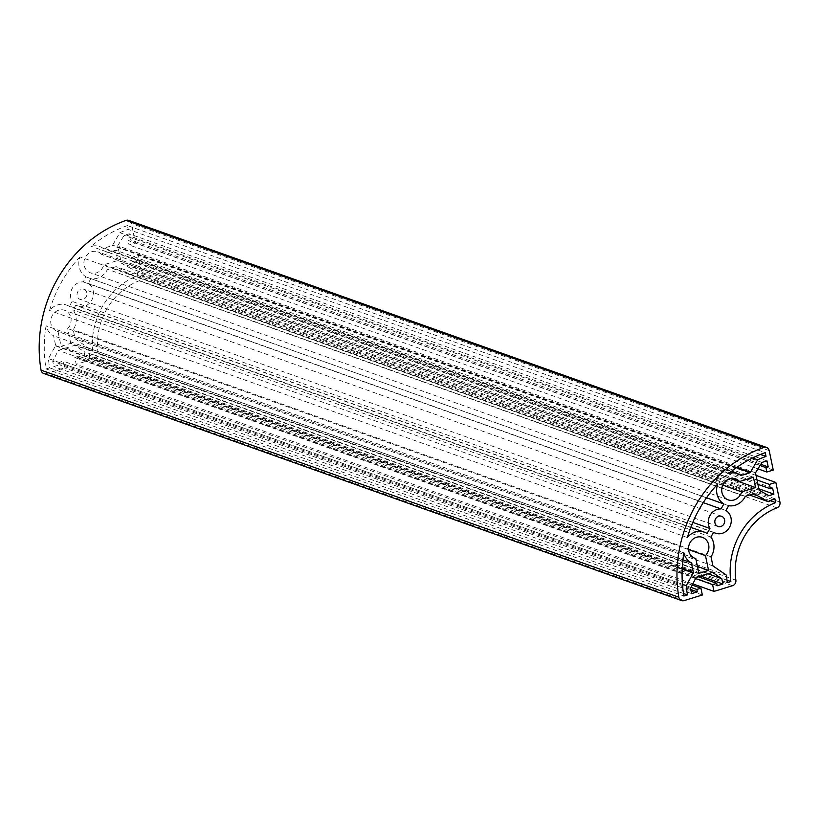 <?xml version="1.0" encoding="UTF-8"?>
<svg xmlns="http://www.w3.org/2000/svg" width="821" height="821" viewBox="0 0 821 821"><rect width="100%" height="100%" fill="white"/><g stroke="black" fill="none" stroke-linecap="round" stroke-linejoin="round"><path stroke-width="0.62" stroke-dasharray="4.11 3.08" d="M692.832 583.864L76.22 364.339L74.793 357.535L78.919 356.273L79.421 358.685L85.107 356.94L84.009 351.645L74.773 345.313L58.353 350.372L52.729 361.271L53.827 366.566L59.512 364.811L59.009 362.4L63.135 361.127L64.551 367.931L46.294 373.555A4.772 4.321 -70.4 0 1 43.749 373.504M756.059 475.4L138.041 255.372L142.156 275.035A4.772 4.321 -70.4 0 1 139.129 280.782A63.607 57.552 109.6 0 0 98.079 353.122A4.772 4.321 -70.4 0 1 94.702 358.654L76.22 364.339M695.582 578.548L74.793 357.535M698.291 576.773L78.919 356.273M717.226 585.753L79.421 358.685M700.611 576.065L85.107 356.94M707.989 573.797L84.009 351.645M712.577 572.381L74.773 345.313M696.146 577.44L58.353 350.372M690.523 588.339L52.729 361.271M691.631 593.624L53.827 366.566M690.779 589.55L59.512 364.811M691.005 587.395L59.009 362.4M692.206 585.086L63.135 361.127M702.355 594.989L64.551 367.931M128.733 220.387A4.772 4.321 -70.4 0 1 131.401 223.569L135.455 242.985L129.061 244.945L128.138 240.563L130.416 239.865L129.154 233.821L124.176 235.35L117.721 245.746L121.364 263.202L131.124 268.611L136.101 267.071L134.839 261.027L132.561 261.725L131.647 257.342L138.041 255.372M773.249 470.043L135.455 242.985M757.978 468.853L129.061 244.945M760.041 465.528L128.138 240.563M760.81 464.296L130.416 239.865M766.947 460.879L129.154 233.821M761.97 462.418L124.176 235.35M755.515 472.804L117.721 245.746M759.168 490.27L121.364 263.202M768.918 495.668L131.124 268.611M758.861 488.782L136.101 267.071M772.633 488.095L134.839 261.027M757.937 484.369L132.561 261.725M757.024 479.987L131.647 257.342M84.635 289.628A5.408 4.895 109.6 0 0 83.783 289.218A5.408 4.895 109.6 0 0 77.369 292.666A5.408 4.895 109.6 0 0 80.16 299.408A5.408 4.895 109.6 0 0 86.39 296.432A5.408 4.895 109.6 0 0 84.635 289.628M70.77 343.332L67.681 328.544A11.135 10.068 109.6 0 0 64.643 310.297A11.135 10.068 109.6 0 0 51.425 317.409A11.135 10.068 109.6 0 0 57.183 331.274A11.135 10.068 109.6 0 0 58.014 331.52L61.103 346.308L70.77 343.332L697.45 566.439M101.722 254.489A11.135 10.068 109.6 0 0 97.822 251.821A11.135 10.068 109.6 0 0 84.604 258.933A11.135 10.068 109.6 0 0 90.361 272.788A11.135 10.068 109.6 0 0 103.867 264.773L117.772 260.493L115.628 250.21L101.722 254.489L730.926 478.489M127.429 225.59A121.641 110.065 109.6 0 0 91.193 246.31A16.697 15.106 -70.4 0 1 99.69 246.577A16.697 15.106 -70.4 0 1 103.169 248.414L112.385 245.571L119.856 232.712A117.66 106.463 -70.4 0 1 128.22 229.367L127.429 225.59L765.234 452.648M46.089 368.947L49.64 367.849A117.66 106.463 -70.4 0 1 48.429 358.582L55.643 345.569L53.601 335.768A16.697 15.106 -70.4 0 1 46.079 325.824A121.641 110.065 109.6 0 0 46.089 368.947L683.883 596.015M79.986 256.891A121.641 110.065 109.6 0 0 49.578 310.482A16.697 15.106 -70.4 0 1 66.511 305.053A16.697 15.106 -70.4 0 1 69.292 306.418L72.135 301.41A12.561 11.371 -70.4 0 1 72.269 288.315A12.561 11.371 -70.4 0 1 83.208 281.89L86.051 276.882A16.697 15.106 -70.4 0 1 79.986 256.891L717.79 483.949M89.51 355.585L93.071 354.487A69.169 62.581 -70.4 0 1 137.866 275.538L137.076 271.751A73.141 66.183 109.6 0 0 130.549 274.635L116.1 266.63L107.53 269.278A16.697 15.106 -70.4 0 1 90.864 278.647L88.155 283.419A12.561 11.371 -70.4 0 1 92.229 299.234A12.561 11.371 -70.4 0 1 77.759 306.141A12.561 11.371 -70.4 0 1 75.799 305.196L73.09 309.979A16.697 15.106 -70.4 0 1 73.223 329.734L75.132 338.847L88.791 348.217A73.141 66.183 109.6 0 0 89.51 355.585L727.303 582.653M688.562 549.588L67.681 328.544M694.176 558.003L58.014 331.52M698.897 573.376L61.103 346.308M722.757 485.098L103.867 264.773M753.421 477.268L115.628 250.21M730.413 478.592L117.772 260.493M728.997 473.378L91.193 246.31M760.451 454.454L128.22 229.367M752.59 457.974L119.856 232.712M736.878 467.323L112.261 244.945M736.334 467.703L112.385 245.571M740.963 475.472L103.169 248.414M683.483 593.511L49.64 367.849M682.446 584.295L48.429 358.582M682.189 569.025L55.058 345.754M682.21 568.635L55.643 345.569M682.908 559.809L53.601 335.768M683.883 552.882L46.079 325.824M687.382 537.539L49.578 310.482M706.522 497.783L86.051 276.882M703.248 502.626L83.208 281.89M692.801 522.382L72.135 301.41M707.097 533.486L69.292 306.418M726.985 580.17L93.071 354.487M770.365 500.718L137.866 275.538M774.87 498.809L137.076 271.751M749.594 495.022L130.549 274.635M753.904 493.698L116.1 266.63M745.324 496.336L107.53 269.278M728.658 505.705L90.864 278.647M725.949 510.488L88.155 283.419M713.593 532.265L75.799 305.196M710.883 537.037L73.09 309.979M711.017 556.792L73.223 329.734M712.926 565.915L75.132 338.847M726.585 575.285L88.791 348.217M732.506 585.712L94.702 358.654M684.098 600.613L46.294 373.555M769.195 450.626L131.401 223.569M779.95 502.103L142.156 275.035M776.923 507.84L139.129 280.782M735.883 580.19L98.079 353.122M721.587 516.276L83.783 289.218M717.965 526.466L80.16 299.408M702.448 537.365L64.643 310.297M694.977 558.331L57.183 331.274M735.626 478.879L97.822 251.821M728.155 499.856L90.361 272.788M731.357 471.459L99.69 246.577M690.81 527.318L66.511 305.053M713.48 532.47L77.759 306.141"/><path stroke-width="1.23" d="M714.013 591.407L712.597 584.603L716.712 583.331L717.226 585.753L722.911 583.998L721.803 578.713L712.577 572.381L696.146 577.44L690.523 588.339L691.631 593.624L697.316 591.879L696.813 589.457L700.929 588.195L702.355 594.989L684.098 600.613A4.772 4.321 -70.4 0 1 678.844 597.216A127.204 115.094 -70.4 0 1 763.817 447.466A4.772 4.321 -70.4 0 1 769.195 450.626L773.249 470.043L766.855 472.013L765.942 467.631L768.21 466.933L766.947 460.879L761.97 462.418L755.515 472.804L759.168 490.27L768.918 495.668L773.895 494.139L772.633 488.095L770.365 488.793L769.441 484.411L775.845 482.44L779.95 502.103A4.772 4.321 -70.4 0 1 776.923 507.84A63.607 57.552 109.6 0 0 735.883 580.19A4.772 4.321 -70.4 0 1 732.506 585.712L714.013 591.407L692.832 583.864M712.597 584.603L695.582 578.548M716.712 583.331L698.291 576.773M722.911 583.998L700.611 576.065M721.803 578.713L707.989 573.797M697.316 591.879L690.779 589.55M696.813 589.457L691.005 587.395M700.929 588.195L692.206 585.086M681.543 600.572L43.749 373.504A4.772 4.321 -70.4 0 1 41.05 370.148A127.204 115.094 -70.4 0 1 126.024 220.397A4.772 4.321 -70.4 0 1 128.733 220.387L766.537 447.445M766.855 472.013L757.978 468.853M765.942 467.631L760.041 465.528M768.21 466.933L760.81 464.296M773.895 494.139L758.861 488.782M770.365 488.793L757.937 484.369M769.441 484.411L757.024 479.987M775.845 482.44L756.059 475.4M722.429 516.686A5.408 4.895 109.6 0 0 721.587 516.276A5.408 4.895 109.6 0 0 715.163 519.734A5.408 4.895 109.6 0 0 717.965 526.466A5.408 4.895 109.6 0 0 724.184 523.49A5.408 4.895 109.6 0 0 722.429 516.686M708.564 570.4L705.475 555.612A11.135 10.068 109.6 0 0 702.448 537.365A11.135 10.068 109.6 0 0 689.219 544.467A11.135 10.068 109.6 0 0 694.977 558.331A11.135 10.068 109.6 0 0 695.808 558.588L698.897 573.376L708.564 570.4L697.45 566.439M739.516 481.547A11.135 10.068 109.6 0 0 735.626 478.879A11.135 10.068 109.6 0 0 722.408 485.991A11.135 10.068 109.6 0 0 728.155 499.856A11.135 10.068 109.6 0 0 741.661 491.83L755.577 487.551L753.421 477.268L739.516 481.547L730.926 478.489M765.234 452.648A121.641 110.065 109.6 0 0 728.997 473.378A16.697 15.106 -70.4 0 1 737.494 473.645A16.697 15.106 -70.4 0 1 740.963 475.472L750.189 472.639L757.65 459.781A117.66 106.463 -70.4 0 1 766.024 456.435L765.234 452.648M683.883 596.015L687.444 594.917A117.66 106.463 -70.4 0 1 686.233 585.65L693.447 572.637L691.395 562.837A16.697 15.106 -70.4 0 1 683.883 552.882A121.641 110.065 109.6 0 0 683.883 596.015M717.79 483.949A121.641 110.065 109.6 0 0 687.382 537.539A16.697 15.106 -70.4 0 1 704.305 532.121A16.697 15.106 -70.4 0 1 707.097 533.486L709.929 528.478A12.561 11.371 -70.4 0 1 710.062 515.372A12.561 11.371 -70.4 0 1 721.012 508.948L723.855 503.95A16.697 15.106 -70.4 0 1 717.79 483.949M727.303 582.653L730.864 581.555A69.169 62.581 -70.4 0 1 775.671 502.596L774.87 498.809A73.141 66.183 109.6 0 0 768.343 501.693L753.904 493.698L745.324 496.336A16.697 15.106 -70.4 0 1 728.658 505.705L725.949 510.488A12.561 11.371 -70.4 0 1 730.023 526.302A12.561 11.371 -70.4 0 1 715.563 533.209A12.561 11.371 -70.4 0 1 713.593 532.265L710.883 537.037A16.697 15.106 -70.4 0 1 711.017 556.792L712.926 565.915L726.585 575.285A73.141 66.183 109.6 0 0 727.303 582.653M705.475 555.612L688.562 549.588M695.808 558.588L694.176 558.003M741.661 491.83L722.757 485.098M755.577 487.551L730.413 478.592M766.024 456.435L760.451 454.454M757.65 459.781L752.59 457.974M750.055 472.013L736.878 467.323M750.189 472.639L736.334 467.703M687.444 594.917L683.483 593.511M686.233 585.65L682.446 584.295M692.852 572.822L682.189 569.025M693.447 572.637L682.21 568.635M691.395 562.837L682.908 559.809M723.855 503.95L706.522 497.783M721.012 508.948L703.248 502.626M709.929 528.478L692.801 522.382M730.864 581.555L726.985 580.17M775.671 502.596L770.365 500.718M768.343 501.693L749.594 495.022M678.844 597.216L41.05 370.148M763.817 447.466L126.024 220.397M737.494 473.645L731.357 471.459M704.305 532.121L690.81 527.318M715.563 533.209L713.48 532.47"/></g></svg>
